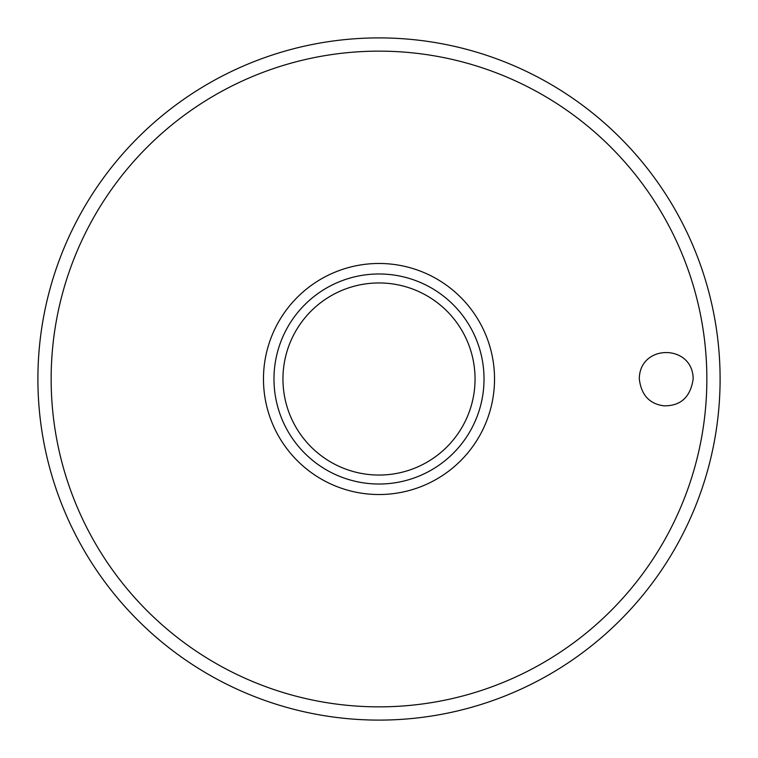 <?xml version="1.0" encoding="UTF-8"?>
<svg xmlns="http://www.w3.org/2000/svg" width="758" height="758" viewBox="0 0 758 758"><rect width="100%" height="100%" fill="white"/><g stroke="black" fill="none" stroke-linecap="round" stroke-linejoin="round"><path stroke-width="1.14" d="M37.9 379A341.1 341.1 0 0 0 379 720.1A341.1 341.1 0 0 0 720.1 379A341.1 341.1 0 0 0 379 37.9A341.1 341.1 0 0 0 37.9 379M639.316 379C639.345 343.753 692.992 343.734 693.172 379C690.424 397.22 680.608 406.155 663.714 405.814C649.35 403.825 641.221 394.88 639.316 379M494.529 379A115.529 115.529 0 0 0 379 263.471A115.529 115.529 0 0 0 263.471 379A115.529 115.529 0 0 0 379 494.529A115.529 115.529 0 0 0 494.529 379M379 484.021A105.021 105.021 0 0 0 484.021 379A105.021 105.021 0 0 0 379 273.979A105.021 105.021 0 0 0 273.979 379A105.021 105.021 0 0 0 379 484.021A105.021 105.021 0 0 1 273.979 379A105.021 105.021 0 0 1 379 273.979M706.854 379A327.854 327.854 0 0 0 379 51.146A327.854 327.854 0 0 0 51.146 379A327.854 327.854 0 0 0 379 706.854A327.854 327.854 0 0 0 706.854 379M475.048 379A96.048 96.048 0 0 0 379 282.952A96.048 96.048 0 0 0 282.952 379A96.048 96.048 0 0 0 379 475.048A96.048 96.048 0 0 0 475.048 379"/></g></svg>
